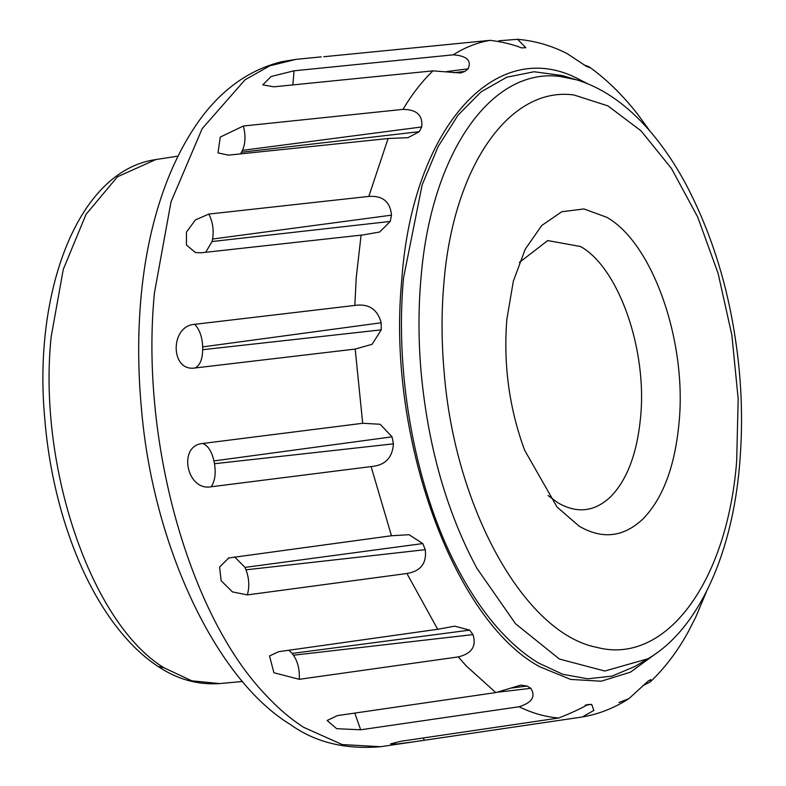 <?xml version="1.0" encoding="UTF-8"?>
<svg xmlns="http://www.w3.org/2000/svg" width="786" height="786" viewBox="0 0 786 786"><rect width="100%" height="100%" fill="white"/><g stroke="black" fill="none" stroke-linecap="round" stroke-linejoin="round"><path stroke-width="1.18" d="M519.34 262.465L547.734 240.575L580.589 246.549C618.867 267.987 647.585 350.202 640.502 418.034C636.994 453.66 627.071 479.873 610.722 496.673C594.648 511.892 576.983 513.897 557.726 502.676L548.038 495.494M524.606 450.191C509.19 408.17 503.276 364.557 506.852 319.322L513.346 281.152L525.254 249.142L541.79 225.464L561.803 211.748L583.929 208.948L606.674 217.241C652.842 243.09 687.475 342.244 678.927 424.057C674.702 467.022 662.736 498.638 643.017 518.898C623.632 537.251 602.331 539.668 579.105 526.148L557.009 506.98L524.606 450.191M562.393 75.584L534.097 71.742L506.715 77.234L481.081 91.874L457.983 115.218L438.136 146.55L422.141 184.906L403.552 277.812C394.12 377.585 416.619 494.561 460.498 573.878C483.233 615.261 509.082 644.893 538.046 662.785L562.874 674.319L587.722 678.799L611.999 676.127L635.137 666.351L647.949 658.766L604.778 671.028L559.416 659.041L515.567 623.789L476.807 568.14C446.753 511.951 428.232 447.067 421.227 373.488C418.329 340.8 418.25 308.977 421.001 278.008C430.895 153.899 491.054 66.948 560.389 76.527L576.659 79.838L562.393 75.584M469.645 630.117L454.75 626.167L437.684 629.281L278.637 651.682L269.529 655.946L273.882 672.737L299.25 679.31L458.297 656.909C471.777 653.628 476.67 646.19 472.985 634.587L469.645 630.117L292.117 653.441L293.453 655.219L472.985 634.587M228.923 557.834L219.579 567.03L221.151 580.756L232.42 591.897L247.315 594.914L406.912 573.495C420.716 571.226 426.837 563.287 425.285 549.679L422.78 543.568L244.996 567.394L245.998 569.821L425.285 549.679M228.372 558.021L391.467 535.747L409.064 534.706L422.78 543.568M392.057 436.829L380.139 424.263L362.69 423.281L202.739 443.481C177.508 445.397 186.518 491.397 211.149 486.78L371.1 466.579C385.042 465.42 392.479 457.835 393.422 443.844L392.057 436.829L213.939 460.93L214.48 463.72L393.422 443.844M381.19 322.771C377.447 309.203 368.654 303.425 354.82 305.43L194.741 324.323C169.707 325.758 170.169 372.122 195.105 367.966L355.193 349.072L372.073 344.317L381.249 329.845L381.19 322.771L202.67 346.891L202.7 349.701L381.249 329.845M195.842 252.561L201.118 252.787L363.279 234.896L379.697 231.998L390.229 221.426L391.487 215.158L212.574 239.032L212.082 241.528L390.229 221.426M195.35 252.444L186.469 245.065L186.449 232.116L195.409 219.923L208.84 214.067C212.741 221.858 213.989 230.17 212.574 239.032M391.487 215.158C390.288 201.756 382.733 195.508 368.811 196.412L208.84 214.067M421.699 126.959C423.025 115.365 416.786 109.509 402.982 109.382L243.346 126.015L220.267 137.078L218.007 152.897L228.471 155.147L388.107 138.513L408.032 137.668L419.292 131.675L421.699 126.959L242.442 150.362L241.489 152.238L419.292 131.675M468.201 68.814C471.698 60.453 466.697 55.796 453.198 54.833L294.092 70.789L271.15 76.497L262.75 84.878L273.852 86.814L432.958 70.858L460.616 72.98L464.919 71.408L468.201 68.814L446.566 71.575M323.832 56.73L490.248 40.332C502.293 41.874 512.747 44.399 521.609 47.897L525.814 47.7L517.601 39.3L498.737 40.803M321.258 56.867L296.047 59.363L269.824 65.818L245.085 79.759L202.149 128.678L171.024 201.815L154.469 292.716C139.957 438.617 188.434 614.239 265.413 694.618C277.704 707.901 290.398 718.777 303.504 727.247L342.224 744.568L380.679 746.7L582.377 716.97C598.794 714.16 614.279 708.058 628.849 698.685L648.391 680.892L650.798 679.556L650.12 682.012L642.545 685.824M412.336 742.033L396.871 744.028L390.613 743.861L401.017 741.257L558.708 718.021C570.125 713.521 579.872 709.031 587.948 704.561L586.906 704.688M527.013 686.021L520.872 685.107L495.77 692.584L337.381 715.614L327.133 720.497L336.663 728.691L360.676 729.791L519.065 706.761C532.063 702.684 535.973 696.543 530.786 688.32L527.013 686.021L510.831 688.114M587.437 704.61L591.701 704.403L593.872 710.416L582.377 716.97M618.926 702.537L628.849 698.685M650.12 682.012C664.543 668.355 677.06 651.977 687.652 632.887L695.718 617.236L706.624 591.229M649.973 131.134L637.574 114.127C622.365 94.723 606.153 78.924 588.95 66.741L589.343 67.586L586.297 66.279L566.932 53.477L561.784 51.021C547.754 44.556 533.026 40.646 517.601 39.3M584.263 65.032L588.95 66.741M657.273 652.606L630.411 672.177L601.182 681.216L570.626 679.409L539.825 666.803C453.669 620.508 387.645 438.018 401.391 284.178L401.99 276.859C413.21 129.287 493.991 37.021 576.217 77.863L587.181 83.532M294.092 70.789L292.824 84.908M453.846 72.725L464.919 71.408M243.346 126.015C245.802 135.398 245.497 143.514 242.442 150.362M240.496 153.889L241.489 152.238M205.677 252.286L212.082 241.528M194.741 324.323C199.624 329.57 202.267 337.096 202.67 346.891M195.105 367.966C199.929 365.451 202.464 359.369 202.7 349.701M202.739 443.481C208.025 445.564 211.758 451.38 213.939 460.93M211.149 486.78C214.942 481.16 216.052 473.477 214.48 463.72M234.523 556.812L244.996 567.394M247.315 594.914C249.624 586.857 249.182 578.496 245.998 569.821M288.914 650.228L292.117 653.441M299.25 679.31C299.79 669.8 297.855 661.763 293.453 655.219M360.676 729.791L354.771 713.079M498.196 692.152L530.786 688.32M424.185 740.274L423.408 737.956M585.138 705.209L591.701 704.403M242.53 681.472L219.697 683.574L191.872 680.853L163.96 667.776C91.205 623.455 37.669 466.52 51.129 337.047L63.273 269.372L85.998 214.431L117.419 176.821L155.785 159.568M495.77 692.584L466.304 665.988L458.297 656.909M437.684 629.281L406.912 573.495M391.467 535.747L371.1 466.579M362.69 423.281L355.193 349.072M354.82 305.43L356.225 277.743L361.098 235.132M368.811 196.412L388.107 138.513M402.982 109.382C412.021 94.222 422.013 81.38 432.958 70.858M453.198 54.833C465.027 47.347 477.377 42.503 490.248 40.332M558.708 718.021C545.523 716.95 532.299 713.197 519.065 706.761M573.927 94.978L607.961 105.904L641.052 130.849L671.48 168.509L697.624 216.877L718.119 273.42L731.874 335.16L738.172 398.846L736.678 461.107C727.099 583.241 665.133 665.654 596.672 647.33C524.272 633.251 454.74 507.707 444.129 371.965C441.427 341.478 441.359 311.796 443.913 282.911C453.149 167.143 509.259 86.038 573.927 94.978M163.96 667.776L157.996 666.39C142.325 656.133 127.45 641.533 113.39 622.591C92.561 594.236 75.839 559.21 63.204 517.532C53.536 484.982 47.366 451.704 44.684 417.69C33.277 294.328 76.478 171.741 154.881 159.705M155.147 159.666L177.842 156.159M576.659 79.838C600.75 87.187 623.318 102.18 644.343 124.846C659.867 141.627 673.857 161.68 686.325 184.985C710.348 230.996 726.569 281.506 735.008 336.516C742.181 381.986 743.438 427.682 738.781 473.594C730.115 557.471 697.526 629.999 647.949 658.766M219.697 683.574C197.777 685.058 177.214 679.33 157.996 666.39M296.047 59.363L281.565 61.75C249.85 69.649 222.87 88.602 200.617 118.607C148.908 189.672 130.781 299.152 141.735 411.923C153.673 546.113 215.629 679.192 290.584 724.663C315.324 742.377 345.359 749.716 380.679 746.7M362.444 234.985L363.279 234.896"/></g></svg>
